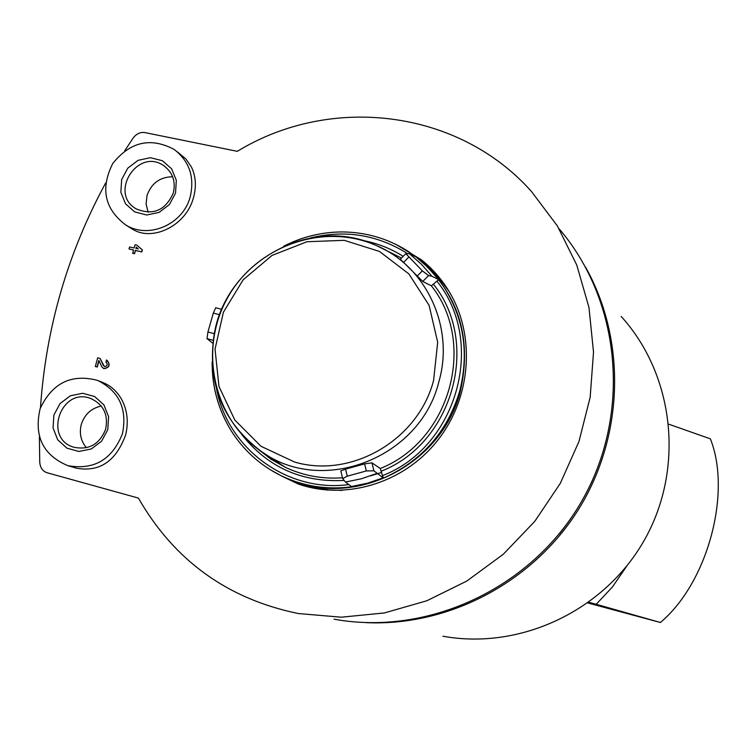 <?xml version="1.0" encoding="UTF-8"?>
<svg xmlns="http://www.w3.org/2000/svg" width="756" height="756" viewBox="0 0 756 756"><rect width="100%" height="100%" fill="white"/><g stroke="black" fill="none" stroke-linecap="round" stroke-linejoin="round"><path stroke-width="1.13" d="M587.913 602.995L660.394 622.49C707.54 583.074 731.931 492.855 710.375 438.849L668.805 424.21M626.658 566.244L612.36 587.053L596.219 604.271L660.394 622.49M596.219 604.271L588.867 602.305M365.866 622.623C449.159 626.63 533.727 581.837 579.03 508.599C624.21 435.276 626.355 339.633 585.475 267.01M559.27 533.849C572.802 517.236 583.963 499.158 592.751 479.616M442.903 636.231C520.865 650.415 605.499 610.139 645.019 538.915C684.728 467.794 674.276 374.948 621.167 316.424M148.129 212.256L146.106 203.997L147.051 195.398C151.493 183.169 160.026 176.961 172.633 176.762M173.304 193.016C165.498 210.442 153.175 215.753 136.345 208.958C108.344 193.545 137.932 147.07 163.844 165.762C172.774 172.5 175.931 181.591 173.304 193.016M105.642 429.2C99.669 444.188 89.132 450.217 74.05 447.287C42.827 438.792 61.113 386.354 90.985 398.61C103.61 404.611 108.495 414.808 105.642 429.2M86.382 447.741C80.769 440.956 79.087 433.141 81.336 424.286C84.663 414.316 91.296 408.231 101.247 406.038M124.702 150.831L133.037 138.178C136.373 133.793 140.304 131.931 144.84 132.574L237.308 151.332C330.835 94.198 458.438 109.308 531.468 191.495L557.37 225.931L576.752 264.997L588.971 307.456L593.517 352.069L590.171 397.24L578.954 441.523L560.309 483.349L534.69 521.46L503.25 554.29L466.773 581.08L426.819 600.774L384.417 612.936L341.343 617.198L298.507 613.56C227.698 599.111 174.324 560.621 138.395 498.081L47.014 472.727C42.695 471.281 40.266 467.813 39.747 462.322L39.388 436.949M40.465 407.739C45.946 327.915 67.7 252.976 105.708 182.914M395.964 244.434L421.12 259.601C432.621 268.72 442.194 279.767 449.848 292.752C476.015 337.204 470.78 399.281 436.864 441.362C402.948 483.651 344.963 500.699 297.467 483.736L297.543 483.755M128.993 248.941L133.5 249.962L132.754 253.355L134.511 253.751L135.494 250.491L141.778 251.918L142.383 249.934L136.845 245.124L135.088 244.727L134.095 247.977L129.597 246.966L128.993 248.941L133.472 250.038M106.879 360.187L107.125 360.291C110.584 364.978 109.507 367.766 103.874 368.654L103.629 368.55C109.261 367.662 110.338 364.883 106.879 360.187L106.407 360.026L106.105 362.152M105.859 362.048L106.105 362.133C107.957 364.638 107.38 366.121 104.375 366.584L100.076 358.448L97.675 357.843L95.322 366.49L97.316 367.029L99.008 360.782M103.355 365.583L100.076 358.448M98.649 380.835L102.92 382.574C111.085 385.815 117.501 391.74 122.151 400.359C127.433 410.98 128.605 422.472 125.657 434.832C116.055 461.198 99.669 472.32 76.479 468.191L67.813 465.658C42.95 455.103 33.746 436.07 40.172 408.561C52.268 382.99 71.366 373.596 97.486 380.362C119.108 391.05 127.424 408.835 122.453 433.698C112.19 459.657 93.98 470.308 67.813 465.658M177.254 151.795L185.853 158.911L191.353 166.868C196.012 176.488 196.607 187.176 193.12 198.922C185.173 226.309 152.088 241.731 132.602 229.21M132.517 253.213L134.511 253.751M134.275 253.61L135.494 250.491M135.258 250.349L141.778 251.918M141.552 251.776L142.383 249.934M142.147 249.792L136.845 245.124M95.322 366.49L97.07 366.925L98.838 360.395L101.71 366.66L103.629 368.541M559.09 228.747C621.432 301.502 631.534 414.874 581.657 501.313C531.988 587.866 428.624 636.382 334.095 619.202M282.706 476.563L298.138 483.963M430.655 268.021L417.69 258.042M135.853 248.374L138.31 248.922L136.241 247.099L135.853 248.374M136.458 247.297L136.118 248.431M107.777 429.691L101.587 441.211L91.268 448.979L78.889 451.455L66.897 448.157L57.683 439.756L53.043 427.924L53.903 415.006L60.064 403.543L70.327 395.794L82.669 393.281L94.651 396.522L103.912 404.885L108.599 416.726L107.777 429.691M190.21 196.834C183.217 224.277 148.941 239.331 126.044 225.175C104.659 209.242 100.198 188.726 112.682 163.627C130.145 141.684 150.661 136.968 174.23 149.48C189.444 161.33 194.764 177.121 190.21 196.834M175.534 193.13L169.391 204.564L159.11 212.37L146.74 215.006L134.757 211.954L125.524 203.836L120.856 192.27L121.669 179.531L127.792 168.153L138.027 160.357L150.349 157.692L162.332 160.688L171.603 168.777L176.328 180.353L175.534 193.13M302.778 485.475L285.173 477.697M419.816 259.743L433.235 270.657M381.695 472.405L370.553 475.864M260.187 451.058L259.147 449.933M271.48 459.553L267.775 456.463M405.641 249.754L416.594 257.201C458.089 292.118 472.632 336.968 460.234 391.75C442.099 463.57 357.881 507.456 291.873 480.457L281.997 476.223L269.892 469.504M327.216 490.105L298.081 482.98M430.315 268.919L444.339 284.199M212.814 343.233L206.983 338.669L207.928 332.007L213.315 313.069L215.706 307.777L221.82 309.374M283.594 246.276C302.107 236.789 321.64 232.007 342.203 231.941C365.677 232.12 387.337 238.376 407.2 250.718L416.197 256.983L409.497 253.761L405.821 253.666L422.358 270.884L428.576 275.59L431.884 276.214L438.905 279.748C463.05 313.05 469.958 350.264 459.639 391.381C447.24 431.997 421.839 460.895 383.443 478.094L373.927 470.827L366.329 470.941L347.287 476.176L342.685 478.576L345.464 482.063L351.795 486.769C327.036 490.011 303.581 486.373 281.412 475.855C260.395 465.526 243.63 450.453 231.109 430.646C218.276 409.714 211.954 386.807 212.143 361.926M428.576 275.59L422.736 281.468L431.364 285.815L436.892 281.137C486.401 341.986 457.418 446.805 382.498 475.637L380.259 468.493L371.952 462.842L364.6 463.9L345.558 469.136L340.805 470.884L340.918 471.385M408.712 257.182L403.581 262.36L400.274 259.261L405.821 253.666M403.581 262.36L422.736 281.468M438.905 279.748L436.892 281.137M382.498 475.637L383.443 478.094M342.288 490.379L329.663 489.964L317.18 488.253L304.989 485.276L290.956 480.107M424.551 263.825L437.781 276.592L448.969 291.268M376.686 473.492L361.311 478.794L345.464 482.063M383.046 477.858L367.473 483.226L351.417 486.533M409.497 253.761L421.413 264.231L431.884 276.214M415.828 256.766L427.905 267.369L438.508 279.503M294.556 462.02L261 446.286L234.861 420.1L218.975 386.458L215.035 349.13L223.407 312.237L243.13 279.815L272.047 255.415L307.012 241.731L344.197 240.323L379.484 251.446L408.911 273.946L429.106 305.386L437.686 342.251L433.604 380.362C418.323 439.945 351.474 478.898 294.556 462.02M438.763 382.139C420.1 458.306 321.98 495.974 261.34 451.464C222.387 422.103 206.719 382.791 214.335 333.528C226.564 261.349 311.576 214.704 376.422 245.558C426.535 266.66 454.828 327.735 438.763 382.139M342.487 477.801C322.443 479.2 303.449 475.732 285.485 467.397L270.96 459.204L257.815 448.96L270.96 459.204L285.485 467.397L261.34 451.464C213.154 418.843 198.431 349.225 227.594 297.779C256.19 246.012 323.284 221.924 376.422 245.558L401.464 258.061M343.81 480.447C301.587 482.517 267.558 467.18 241.722 434.464M348.648 484.596C287.885 492.761 228.416 449.366 216.736 389.869M433.604 284.454C480.674 343.007 452.967 443.12 381.383 471.13M431.364 285.815C477.197 343.196 450.151 440.918 380.259 468.493M361.699 240.257C376.573 242.931 390.398 248.289 403.175 256.331M310.65 237.875C345.095 229.588 377.206 234.719 406.974 253.279M422.358 270.884L417.217 276.063M213.315 313.069L219.675 314.732M207.928 332.007L214.307 333.68M206.983 338.669L213.192 340.304M347.287 476.176L345.558 469.136M366.329 470.941L364.6 463.9M373.927 470.827L371.952 462.842M163.844 165.762L165.498 166.981M90.985 398.61L91.523 398.818M421.12 259.601L425.779 263.938M126.044 225.175L132.584 229.238M291.873 480.457L296.995 482.574M299.026 483.33L300.482 483.868M281.412 475.855L281.997 476.223M407.2 250.718L407.786 251.068M215.706 307.777L221.82 309.365M212.181 362.908C212.171 387.412 218.484 409.988 231.109 430.646M342.685 478.576L340.795 470.884M342.203 231.941C321.924 232.026 302.627 236.694 284.341 245.946"/></g></svg>
